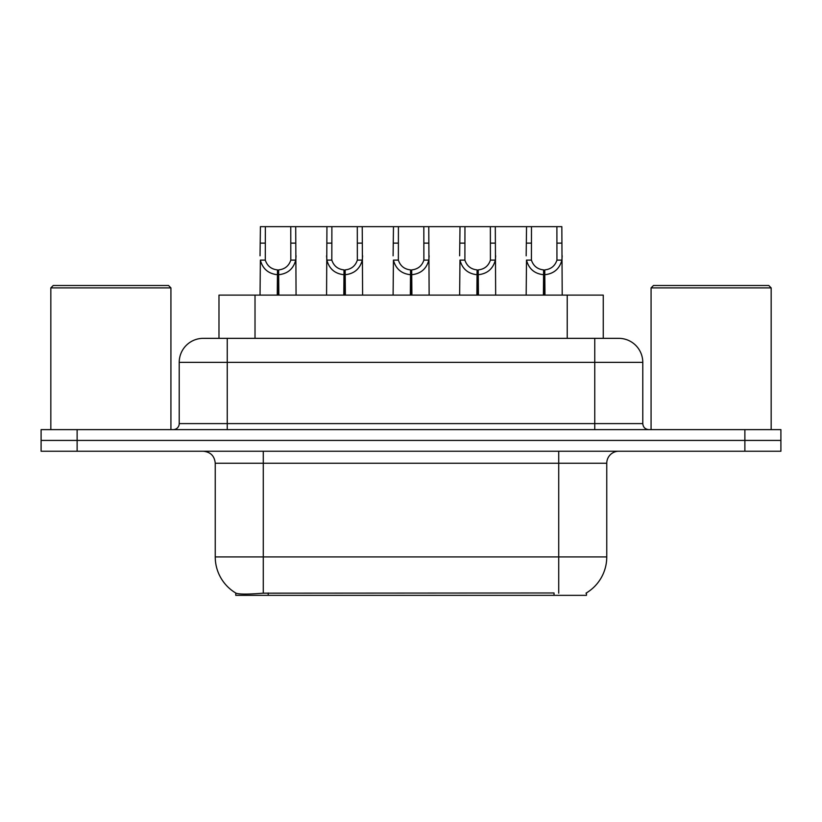 <?xml version="1.0" encoding="UTF-8"?>
<svg xmlns="http://www.w3.org/2000/svg" width="822" height="822" viewBox="0 0 822 822"><rect width="100%" height="100%" fill="white"/><g stroke="black" fill="none" stroke-linecap="round" stroke-linejoin="round"><path stroke-width="1.23" d="M218.981 338.345L218.981 295.108L603.256 295.108L603.256 338.345M586.466 592.898L586.466 595.354L235.78 595.354L235.78 593.042M215.241 556.915L263.276 556.915L263.276 463.238L215.241 463.238L215.241 556.915A42.035 42.035 0 0 0 236.017 593.176C239.13 594.388 248.213 594.388 263.276 593.176L553.915 592.97M585.983 593.176A42.035 42.035 0 0 0 606.759 556.915L606.759 463.238A12.011 12.011 0 0 1 618.771 451.237M77.124 429.618L780.9 429.618L780.9 440.428L41.1 440.428L41.1 451.237L77.124 451.237L77.124 440.428L41.1 440.428L41.1 429.618L77.124 429.618L77.124 440.428L780.9 440.428L780.9 451.237L77.124 451.237M203.599 338.345L618.771 338.345A24.023 24.023 0 0 1 642.783 362.358L642.783 423.607C643.143 427.255 645.147 429.259 648.794 429.618M203.229 338.345A24.023 24.023 0 0 0 179.217 362.358L179.217 423.607A6.001 6.001 0 0 1 173.206 429.618M212.189 338.345L211.644 338.345M277.271 295.108L277.476 269.893C271.311 269.246 267.253 265.989 265.29 260.112L265.352 226.646L295.704 226.646L296.064 295.108M277.271 274.692C268.311 273.675 262.68 268.815 260.369 260.112L260.04 295.108M260.04 255.806L260.41 226.646L265.352 226.646M278.627 295.108L278.627 269.893C284.792 269.246 288.851 265.989 290.813 260.112L290.762 226.646M278.627 269.893L278.843 295.108M277.476 269.893L277.476 295.108M296.064 255.806L295.735 260.112C293.423 268.815 287.792 273.675 278.843 274.692M295.704 226.646L326.94 226.646L326.57 295.108M343.802 295.108L344.007 269.893C337.842 269.246 333.783 265.989 331.821 260.112L331.883 226.646L362.235 226.646L362.605 295.108M343.802 274.692C334.852 273.675 329.211 268.815 326.899 260.112L326.57 255.806M345.158 295.108L345.158 269.893C351.333 269.246 355.392 265.989 357.344 260.112L357.293 226.646M345.158 269.893L345.374 295.108M344.007 269.893L344.007 295.108M362.605 255.806L362.276 260.112C359.954 268.815 354.323 273.675 345.374 274.692M331.883 226.646L326.94 226.646M410.332 295.108L410.548 269.893C404.383 269.246 400.314 265.989 398.362 260.112L398.413 226.646L428.765 226.646L429.135 295.108M410.332 274.692C401.383 273.675 395.752 268.815 393.43 260.112L393.101 295.108M393.101 255.806L393.471 226.646L398.413 226.646M411.699 295.108L411.699 269.893C417.864 269.246 421.922 265.989 423.885 260.112L423.823 226.646M411.699 269.893L411.904 295.108M410.548 269.893L410.548 295.108M429.135 255.806L428.807 260.112C426.495 268.815 420.854 273.675 411.904 274.692M476.873 295.108L477.079 269.893C470.914 269.246 466.855 265.989 464.892 260.112L464.954 226.646L495.296 226.646L495.666 295.108M476.873 274.692C467.913 273.675 462.283 268.815 459.971 260.112L459.642 295.108M459.642 255.806L460.012 226.646L464.954 226.646M478.229 295.108L478.229 269.893C484.394 269.246 488.453 265.989 490.415 260.112L490.364 226.646M478.229 269.893L478.435 295.108M477.079 269.893L477.079 295.108M495.666 255.806L495.337 260.112C493.025 268.815 487.395 273.675 478.435 274.692M543.404 295.108L543.609 269.893C537.444 269.246 533.386 265.989 531.423 260.112L531.485 226.646L561.837 226.646L562.207 295.108M543.404 274.692C534.454 273.675 528.813 268.815 526.501 260.112L526.172 295.108M526.172 255.806L526.542 226.646L531.485 226.646M544.76 295.108L544.76 269.893C550.925 269.246 554.994 265.989 556.946 260.112L556.895 226.646M544.76 269.893L544.976 295.108M543.609 269.893L543.609 295.108M562.207 255.806L561.878 260.112C559.556 268.815 553.925 273.675 544.976 274.692M362.235 226.646L393.471 226.646M428.765 226.646L460.012 226.646M495.296 226.646L526.542 226.646M50.83 287.895L53.235 285.501L168.52 285.501L170.925 287.895L50.83 287.895L50.83 429.618M170.925 287.895L170.925 429.618M651.075 287.895L653.48 285.501L768.765 285.501L771.17 287.895L651.075 287.895L651.075 429.618M771.17 287.895L771.17 429.618M554.038 595.354L554.038 592.97M268.208 595.354L268.208 592.97M255.015 338.345L255.015 295.108M567.231 338.345L567.231 295.108M558.724 451.237L558.724 463.238L263.276 463.238L263.276 451.237M606.759 463.238L558.724 463.238L558.724 556.915L606.759 556.915M558.724 593.176L558.724 556.915L263.276 556.915L263.276 593.176M744.876 451.237L744.876 429.618M642.783 362.358L179.217 362.358M227.252 429.618L227.252 338.345M179.217 423.607L642.783 423.607M594.748 338.345L594.748 429.618M265.352 243.127L260.41 243.127M265.29 260.112L260.369 260.112M295.735 260.112L290.813 260.112M295.704 243.127L290.762 243.127M331.883 243.127L326.94 243.127M331.821 260.112L326.899 260.112M362.276 260.112L357.344 260.112M362.235 243.127L357.293 243.127M398.413 243.127L393.471 243.127M398.362 260.112L393.43 260.112M428.807 260.112L423.885 260.112M428.765 243.127L423.823 243.127M464.954 243.127L460.012 243.127M464.892 260.112L459.971 260.112M495.337 260.112L490.415 260.112M495.296 243.127L490.364 243.127M531.485 243.127L526.542 243.127M531.423 260.112L526.501 260.112M561.878 260.112L556.946 260.112M561.837 243.127L556.895 243.127M215.241 463.238C214.532 455.943 210.524 451.946 203.229 451.237"/></g></svg>
